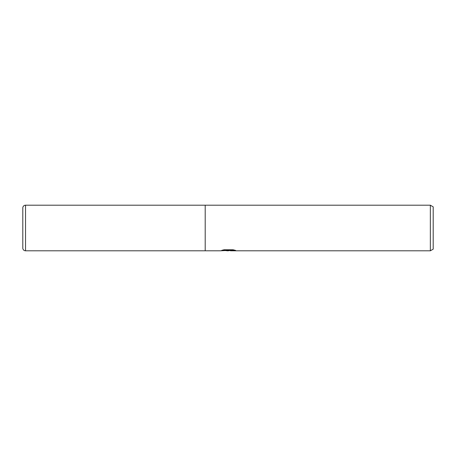 <?xml version="1.0" encoding="UTF-8"?>
<svg xmlns="http://www.w3.org/2000/svg" width="456" height="456" viewBox="0 0 456 456"><rect width="100%" height="100%" fill="white"/><g stroke="black" fill="none" stroke-linecap="round" stroke-linejoin="round"><path stroke-width="0.68" d="M223.052 250.002L228.997 250.002L228.997 250.367L220.328 250.8L205.2 250.8L205.2 205.2L430.35 205.2L433.2 206.847L433.2 249.153L430.35 250.8L230.497 250.8L230.69 250.333L234.093 249.996M228.439 250.441L230.411 250.441L228.085 250.8L225.435 250.578M228.085 250.8L227.002 250.8M430.35 250.8L430.35 205.2M228.997 250.367L221.707 250.367L224.078 249.768L233.073 249.768L235.684 250.435L230.411 250.789M25.536 205.2L205.2 205.2L205.2 250.8L205.2 205.2L205.2 250.8L25.536 250.8L25.536 205.2A2.736 2.736 0 0 0 22.8 207.936L22.8 248.064A2.736 2.736 0 0 0 25.536 250.8M22.8 248.064L22.8 207.936M22.8 238.26L22.8 217.74"/></g></svg>
